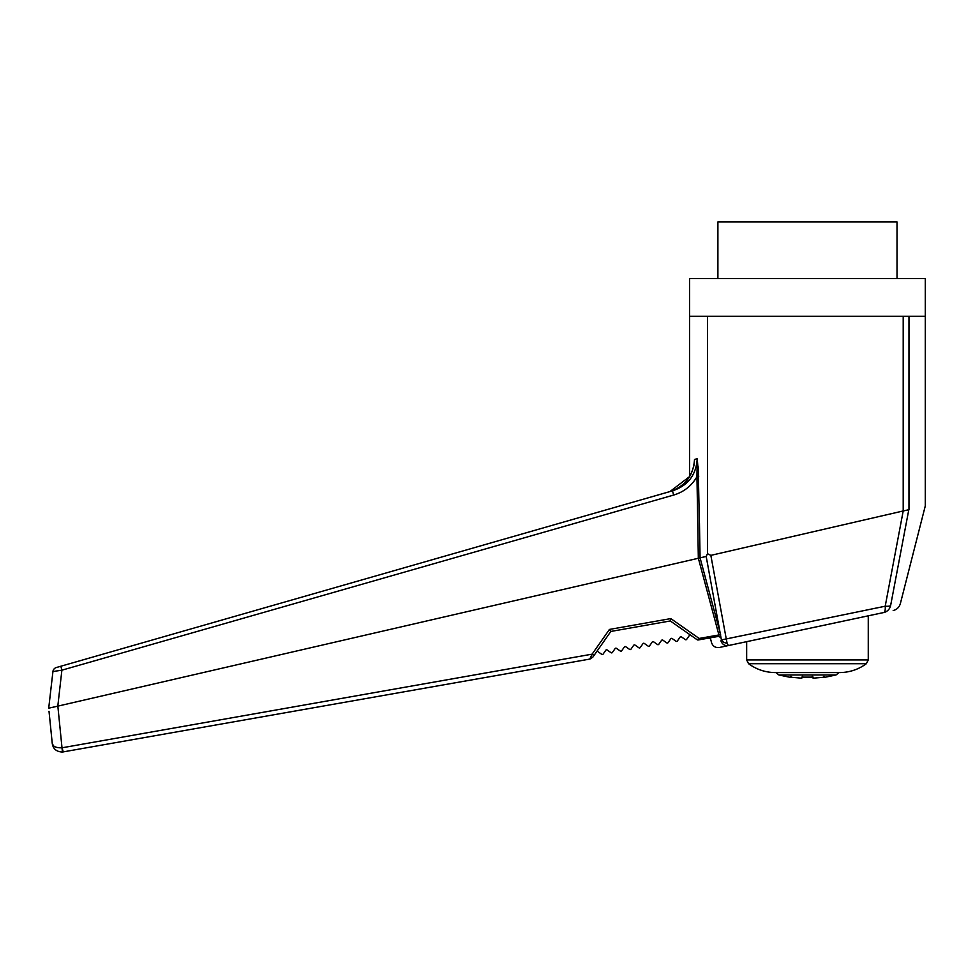 <?xml version="1.0" encoding="UTF-8"?>
<svg xmlns="http://www.w3.org/2000/svg" width="974" height="974" viewBox="0 0 974 974"><rect width="100%" height="100%" fill="white"/><g stroke="black" fill="none" stroke-linecap="round" stroke-linejoin="round"><path stroke-width="1.46" d="M825.039 677.125L813.144 678.196L812.17 677.186M824.954 677.137L813.12 678.196L812.17 676.333L813.168 677.125L801.76 677.125L801.772 678.196L789.877 677.125M748.556 663.708C756.554 669.54 765.515 672.498 775.414 672.584L839.515 672.584C849.413 672.498 858.362 669.54 866.361 663.708L748.556 663.708L746.656 659.922L868.26 659.922L868.26 615.824L883.747 612.536L728.43 645.543C716.304 648.124 716.304 648.124 728.43 645.543A6.599 6.343 78 0 1 720.955 640.795L721.405 639.906A6.599 5.004 4.5 0 0 727.079 643.193L726.263 638.932L885.208 606.218A9.423 2.971 78 0 1 883.747 612.536L883.747 612.536A9.423 9.046 -102 0 0 890.601 605.658A9.423 2.423 -169.1 0 1 885.208 606.218L903.202 510.96L710.837 555.375L726.263 638.932L721.405 639.906L706.187 556.446L700.075 557.859L719.993 632.199L718.288 632.576L698.358 558.26L57.843 706.126L62.007 747.801L592.107 654.163L609.432 629.435L670.818 618.6L699.149 638.445L718.934 634.951L718.288 632.576M802.746 676.333L801.772 678.196L789.975 677.137M903.202 316.246L689.616 316.246L689.616 278.54L925.3 278.54L925.3 316.246L903.202 316.246L903.202 510.96M720.224 647.296L724.851 646.31M725.435 646.188L727.371 645.774M731.498 644.898L737.671 643.583M743.88 642.268L746.656 641.671L746.656 659.922M868.735 615.726L746.181 641.781M727.079 643.193L728.43 645.543M890.601 605.658C903.592 602.967 903.592 602.967 890.601 605.658L908.803 509.706L903.592 510.9M880.155 607.252L868.735 609.59M743.247 635.413L734.713 637.179M729.879 638.177L726.263 638.932M706.187 556.446L707.477 553.695L710.837 555.375M720.894 637.093L720.419 637.349C707.343 639.674 707.343 639.674 720.419 637.349L718.581 636.375L718.934 634.951L720.59 634.549M720.602 637.24L718.8 636.339L699.417 639.748L699.149 638.445L697.116 639.735L670.295 620.949L610.832 631.444L592.837 657.146L594.079 655.368L592.107 654.163L589.794 659.081L62.433 752.025C56.553 751.794 53.168 748.982 52.267 743.576L49.017 711.312M596.551 651.837A0.937 0.937 0 0 1 597.866 651.606L601.774 654.345A0.937 0.937 0 0 0 603.089 654.114L605.828 650.206A0.937 0.937 0 0 1 607.143 649.975L611.063 652.714A0.937 0.937 0 0 0 612.378 652.483L615.118 648.562A0.937 0.937 0 0 1 616.432 648.331L620.341 651.07A0.937 0.937 0 0 0 621.656 650.839L624.395 646.931A0.937 0.937 0 0 1 625.71 646.699L629.63 649.439A0.937 0.937 0 0 0 630.945 649.208L633.684 645.287A0.937 0.937 0 0 1 634.999 645.056L638.907 647.807A0.937 0.937 0 0 0 640.222 647.576L642.962 643.656A0.937 0.937 0 0 1 644.277 643.424L648.197 646.164A0.937 0.937 0 0 0 649.512 645.932L652.251 642.012A0.937 0.937 0 0 1 653.566 641.781L657.474 644.532A0.937 0.937 0 0 0 658.789 644.301L661.541 640.381A0.937 0.937 0 0 1 662.844 640.149L666.764 642.889A0.937 0.937 0 0 0 668.079 642.657L670.818 638.749A0.937 0.937 0 0 1 672.133 638.518L676.053 641.257A0.937 0.937 0 0 0 677.356 641.026L680.108 637.106A0.937 0.937 0 0 1 681.41 636.874L685.331 639.614A0.937 0.937 0 0 0 686.646 639.382L689.385 635.474A0.937 0.937 0 0 1 690.7 635.243L670.295 620.949L670.818 618.6M908.973 316.246L908.973 509.633C930.706 504.617 930.706 504.617 908.973 509.633L908.803 509.706M698.224 467.715L700.075 557.859L698.334 558.26L696.958 476.712L698.699 476.59L697.226 458.632L694.511 459.509C693.391 475.665 685.16 486.367 669.844 491.602C683.785 486.976 691.917 477.43 694.255 462.954L693.902 465.377M669.905 491.59L689.616 476.566L689.616 316.246M693.829 466.071L694.243 462.979M673.631 495.06C683.809 492.028 691.589 485.916 696.958 476.712L697.226 458.632C696.24 474.886 688.009 485.612 672.535 490.835L673.631 495.06L61.886 670.185L57.807 706.138L48.712 708.183L52.937 671.524L61.886 670.185L60.863 666.228L56.322 667.531L672.352 490.884M609.432 629.435L610.832 631.444L670.295 620.949M57.807 706.138L59.28 693.098M700.075 557.859L699.466 523.026M698.212 467.654L698.078 466.229M698.175 639.967L699.417 639.748L698.175 639.967A1.412 1.412 0 0 1 697.116 639.735L691.759 635.973M716.462 635.389L713.065 635.985M50.356 724.595L52.267 743.576C52.925 746.534 56.163 747.947 62.007 747.801L62.433 752.025C56.553 751.794 53.168 748.982 52.267 743.576L53.448 745.743M52.085 678.854L48.712 708.183M63.286 751.916L62.007 747.801L62.433 752.025M484.492 677.648L589.794 659.081L592.837 657.146A2.362 1.388 -145 0 1 591.157 657.438M56.322 667.531A4.712 4.712 0 0 0 52.937 671.524M591.717 655.514L591.51 656.208M590.134 658.96L592.837 657.146M707.477 316.246L707.477 553.695M897.017 278.54L897.017 221.975L717.899 221.975L717.899 278.54M823.955 676.333L825.039 677.271L836.033 674.97L778.896 674.97L775.937 672.584M778.896 674.97L789.877 677.271L790.961 676.333M868.26 659.922L866.361 663.708M813.022 677.149L801.894 677.149M708.999 638.067L710.606 639.09L711.58 642.73C712.907 646.346 715.488 647.929 719.323 647.491M925.3 316.246L925.3 505.859L900.353 603.637C899.233 607.313 896.835 609.614 893.182 610.528M694.255 462.954L694.036 465.036M838.991 672.584L836.033 674.97"/></g></svg>
